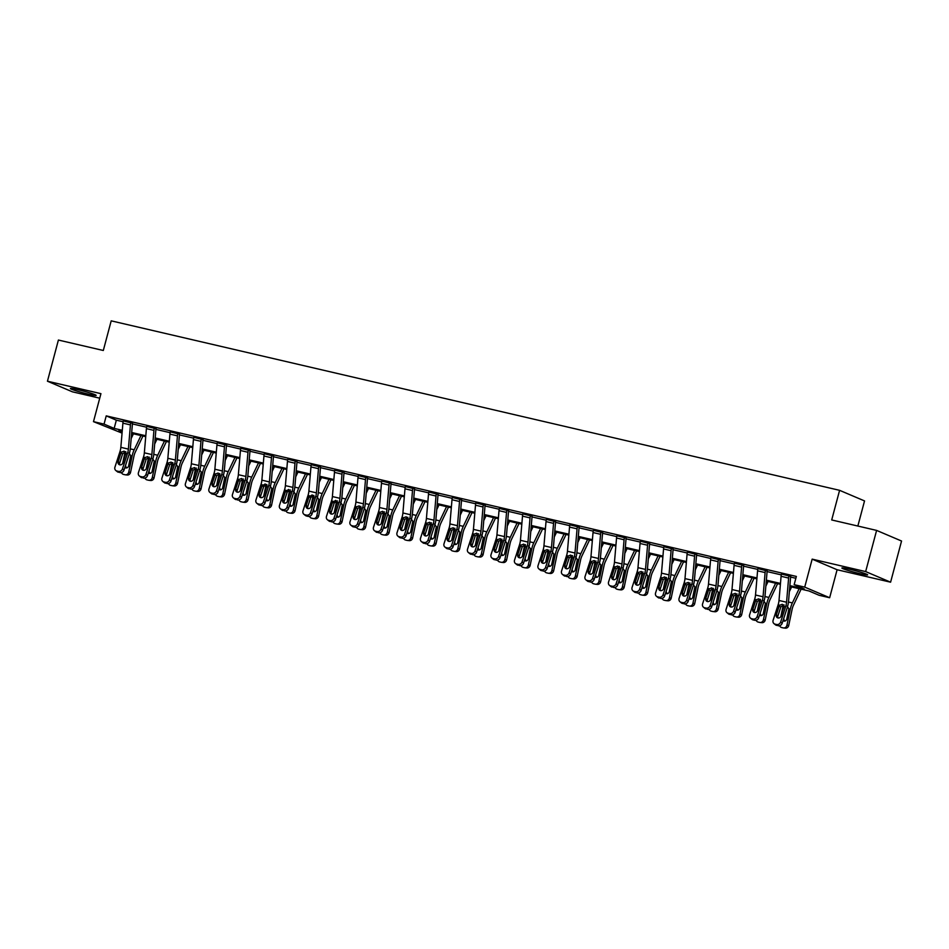 <?xml version="1.0" encoding="UTF-8"?>
<svg xmlns="http://www.w3.org/2000/svg" width="949" height="949" viewBox="0 0 949 949"><rect width="100%" height="100%" fill="white"/><g stroke="black" fill="none" stroke-linecap="round" stroke-linejoin="round"><path stroke-width="1.42" d="M88.53 394.191A13.322 0.89 -165.1 0 0 96.146 395.377A13.322 0.89 -165.1 0 0 78.02 389.719A13.322 0.89 -165.1 0 0 70.404 388.532A13.322 0.89 -165.1 0 0 88.53 394.191M860.031 573.682A13.322 0.89 -165.1 0 0 867.647 574.88A13.322 0.89 -165.1 0 0 849.509 569.21A13.322 0.89 -165.1 0 0 841.893 568.024A13.322 0.89 -165.1 0 0 860.031 573.682M122.053 433.112L93.488 421.653L104.046 424.108L114.153 428.414L122.291 430.3M857.849 526.043L864.539 500.93L839.592 490.325L111.199 320.845L103.311 350.489L58.399 340.05L47.45 381.213L72.397 391.818L99.74 398.189M839.592 490.325L831.704 519.957L876.603 530.408L901.55 541.025L890.601 582.188L865.654 571.583L812.166 559.139L804.716 587.123L829.651 597.74L819.106 595.284L808.999 590.978L789.793 586.518M812.166 559.139L837.101 569.744L890.601 582.188M837.101 569.744L829.651 597.74M876.603 530.408L865.654 571.583M789.865 585.628L804.278 588.973L794.159 584.679L796.353 576.434L106.229 415.876L116.347 420.182L123.109 421.747M132.421 423.918L146.609 427.216M155.933 429.387L170.12 432.685M170.298 431.866L179.551 434.203A1.708 0.724 103.1 0 0 179.432 434.903L193.62 438.153M202.944 440.324L217.131 443.622M226.443 445.793L240.631 449.091M249.955 451.261L264.142 454.559M273.454 456.73L287.654 460.028M287.832 459.209L297.084 461.546A1.708 0.724 103.1 0 0 296.966 462.246L311.153 465.496M320.477 467.667L334.665 470.965M343.977 473.136L358.164 476.434M367.488 478.604L381.676 481.914M390.988 484.073L405.176 487.383M405.365 486.552L414.618 488.889A1.708 0.724 103.1 0 0 414.499 489.589L428.687 492.851M437.999 495.01L452.187 498.32M461.511 500.479L475.698 503.789M485.022 505.947L499.21 509.257M508.522 511.416L522.709 514.726M522.899 513.895L532.152 516.232A1.708 0.724 103.1 0 0 532.021 516.932L546.221 520.194M555.533 522.365L569.72 525.663M579.044 527.834L593.232 531.132M602.544 533.302L616.731 536.6M616.921 535.77L626.174 538.119A1.708 0.724 103.1 0 0 626.055 538.818L640.243 542.069M649.567 544.24L663.754 547.537M673.066 549.708L687.254 553.006M696.578 555.177L710.765 558.475M720.077 560.645L734.265 563.943M734.455 563.125L743.708 565.462A1.708 0.724 103.1 0 0 743.589 566.162L757.776 569.412M767.089 571.583L781.276 574.88M790.6 577.051L795.867 578.273M790.719 576.399L781.466 574.062M758.002 568.463L765.523 570.242A5.979 2.527 103.1 0 0 765.108 572.579L763.043 596.767A8.541 3.618 -76.9 0 1 762.154 601.12L757.148 616.542L758.678 617.775L763.684 602.354A12.812 5.421 -76.9 0 0 765.024 595.806L767.089 571.63A1.708 0.724 103.1 0 1 767.207 570.966L757.966 568.593M720.208 559.993L710.955 557.644M696.696 554.524L687.444 552.176M663.968 546.577L671.501 548.368A5.979 2.527 103.1 0 0 671.085 550.705L669.021 574.88A8.541 3.618 -76.9 0 1 668.132 579.246L663.114 594.667L664.656 595.901L669.662 580.48A12.812 5.421 -76.9 0 0 671.002 573.931L673.066 549.756A1.708 0.724 103.1 0 1 673.185 549.08L663.932 546.707M649.685 543.587L640.433 541.238M602.674 532.65L593.422 530.301M579.163 527.169L569.91 524.833M546.434 519.233L553.967 521.025A5.979 2.527 103.1 0 0 553.552 523.362L551.488 547.537A8.541 3.618 -76.9 0 1 550.598 551.903L545.58 567.324L547.122 568.546L552.128 553.125A12.812 5.421 -76.9 0 0 553.469 546.588L555.533 522.413A1.708 0.724 103.1 0 1 555.651 521.736L546.41 519.364M508.64 510.764L499.388 508.427M485.141 505.295L475.888 502.958M461.629 499.826L452.376 497.49M428.912 491.89L436.433 493.682A5.979 2.527 103.1 0 0 436.018 496.019L433.954 520.194A8.541 3.618 -76.9 0 1 433.064 524.56L428.058 539.981L429.589 541.203L434.595 525.782A12.812 5.421 -76.9 0 0 435.935 519.245L437.999 495.058A1.708 0.724 103.1 0 1 438.118 494.393L428.877 492.021M391.118 483.421L381.866 481.084M367.607 477.952L358.354 475.615M344.096 472.483L334.843 470.146M311.379 464.547L318.9 466.327A5.979 2.527 103.1 0 0 318.484 468.676L316.42 492.851A8.541 3.618 -76.9 0 1 315.531 497.217L310.525 512.638L312.055 513.86L317.073 498.439A12.812 5.421 -76.9 0 0 318.401 491.902L320.465 467.715A1.708 0.724 103.1 0 1 320.584 467.05L311.343 464.678M273.585 456.078L264.332 453.741M250.073 450.609L240.821 448.272M226.574 445.14L217.321 442.803M203.062 439.672L193.81 437.335M156.051 428.734L146.798 426.398M132.54 423.266L123.287 420.929M93.488 421.653L100.938 393.657L47.45 381.213M106.229 415.876L104.046 424.108M794.159 584.679L804.716 587.123M122.219 431.19L118.874 430.419L122.16 431.819M780.398 584.323L766.282 581.049M756.887 578.854L742.782 575.58M733.387 573.386L719.271 570.112M709.876 567.917L695.771 564.643M686.376 562.449L672.26 559.175M662.865 556.98L648.748 553.706M639.353 551.511L625.249 548.225M615.854 546.043L601.737 542.757M592.342 540.574L578.238 537.288M568.842 535.106L554.726 531.82M545.331 529.637L531.226 526.351M521.831 524.168L507.715 520.882M498.32 518.7L484.204 515.414M474.808 513.231L460.704 509.945M451.309 507.762L437.192 504.477M427.797 502.294L413.693 499.008M404.298 496.825L390.181 493.539M380.786 491.357L366.682 488.071M357.287 485.888L343.17 482.602M333.775 480.419L319.659 477.133M310.264 474.951L296.159 471.665M286.764 469.482L272.648 466.196M263.253 464.014L249.148 460.728M239.753 458.545L225.637 455.259M216.242 453.076L202.137 449.79M192.742 447.608L178.626 444.322M169.23 442.139L155.114 438.853M145.719 436.659L131.614 433.385M131.686 432.495L145.802 435.769M155.197 437.964L169.302 441.238M178.697 443.432L192.813 446.706M202.208 448.901L216.325 452.175M225.72 454.369L239.824 457.643M249.219 459.838L263.336 463.124M272.731 465.307L286.835 468.592M296.23 470.775L310.347 474.061M319.742 476.244L333.846 479.53M343.241 481.712L357.358 484.998M366.753 487.181L380.869 490.467M390.264 492.65L404.369 495.936M413.764 498.118L427.88 501.404M437.275 503.587L451.38 506.873M460.775 509.055L474.891 512.341M484.287 514.524L498.391 517.81M507.786 519.993L521.903 523.279M531.298 525.461L545.414 528.747M554.809 530.93L568.914 534.216M578.309 536.399L592.425 539.684M601.82 541.867L615.925 545.153M625.32 547.336L639.436 550.622M648.831 552.804L662.936 556.09M672.331 558.273L686.447 561.559M695.842 563.742L709.959 567.028M719.354 569.21L733.458 572.496M742.853 574.691L756.97 577.965M766.365 580.159L780.469 583.433M116.347 420.182L114.153 428.414M781.501 573.931L789.034 575.711A5.979 2.527 103.1 0 0 788.619 578.048L786.555 602.235A8.541 3.618 -76.9 0 1 785.665 606.589L780.647 622.01L782.178 623.244A3.416 3.037 128.6 0 1 778.133 625.735L776.602 624.513A3.416 3.037 -51.4 0 0 780.647 622.01M790.754 576.268L790.719 576.434A1.708 0.724 103.1 0 0 790.6 577.099L788.536 601.275A12.812 5.421 -76.9 0 1 787.196 607.823L782.178 623.244M781.49 573.955A5.979 2.527 103.1 0 0 781.086 576.292L779.01 600.48A8.541 3.618 -76.9 0 1 778.121 604.833L773.115 620.266A3.416 3.037 -51.4 0 0 775.096 624.157L776.602 624.513M784.028 604.81L780.861 606.862L779.093 606.34L776.341 614.822L777.872 616.055L780.861 606.862M775.096 624.157L778.133 625.735M776.626 625.391A3.416 3.037 128.6 0 1 775.535 624.857L773.993 623.635M777.872 616.055A2.728 2.432 -51.4 0 0 777.955 617.953M779.093 606.34L779.746 605.213L782.296 604.288L784.04 606.209L781.157 615.948A2.728 2.432 128.6 0 1 777.041 617.514A2.728 2.432 128.6 0 1 776.341 614.822M783.399 604.916A12.812 5.421 103.1 0 0 782.771 607.396L780.837 616.636M791.608 586.933L789.354 591.666M799.141 588.688L792.368 602.912A12.812 5.421 103.1 0 0 790.303 609.139L786.923 625.261L788.738 625.45A3.416 3.084 96.2 0 1 785.357 628.155L783.554 627.953A3.416 3.084 -83.8 0 0 786.923 625.261M801.122 589.151L793.494 605.189A8.541 3.618 103.1 0 0 792.118 609.341L788.738 625.45M787.077 606.103L788.916 608.819L786.828 618.938A2.728 2.467 96.2 0 1 783.02 620.658M783.554 627.953A3.416 3.084 -83.8 0 1 783.21 627.894L781.703 627.55A3.416 3.084 -83.8 0 1 779.604 625.711M783.767 618.368A2.728 2.467 -83.8 0 0 785.048 620.99M757.99 568.487A5.979 2.527 103.1 0 0 757.575 570.823L755.511 595.011A8.541 3.618 -76.9 0 1 754.621 599.365L749.603 614.798A3.416 3.037 -51.4 0 0 751.584 618.689L753.091 619.045A3.416 3.037 -51.4 0 0 757.148 616.542M760.529 599.341L757.349 601.393L755.594 600.871L752.83 609.353L754.372 610.587L757.349 601.393M751.584 618.689L753.115 619.911L754.621 620.266L753.091 619.045M753.115 619.911A3.416 3.037 128.6 0 1 752.023 619.389L750.493 618.167M754.372 610.587A2.728 2.432 -51.4 0 0 754.455 612.485M758.678 617.775A3.416 3.037 128.6 0 1 754.621 620.266M755.594 600.871L756.246 599.744L758.797 598.819L760.529 600.741L757.658 610.48A2.728 2.432 128.6 0 1 753.542 612.046A2.728 2.432 128.6 0 1 752.83 609.353M742.023 564.738L742.011 564.774A5.979 2.527 103.1 0 0 741.608 567.111L739.532 591.298A8.541 3.618 -76.9 0 1 738.642 595.652L733.636 611.073L735.167 612.307A3.416 3.037 128.6 0 1 731.121 614.798L729.579 613.576A3.416 3.037 -51.4 0 0 733.636 611.073M743.589 566.162L741.513 590.337A12.812 5.421 -76.9 0 1 740.184 596.885L735.167 612.307M742.011 564.774L734.479 563.018A5.979 2.527 103.1 0 0 734.075 565.355L731.999 589.543A8.541 3.618 -76.9 0 1 731.11 593.896L726.104 609.317A3.416 3.037 -51.4 0 0 728.073 613.22L729.579 613.576M737.017 593.872L733.85 595.925L732.082 595.403L729.33 603.884L730.86 605.118L733.85 595.925M728.073 613.22L731.121 614.798M729.615 614.442A3.416 3.037 128.6 0 1 728.512 613.92L726.981 612.686M730.86 605.118A2.728 2.432 -51.4 0 0 730.944 607.016M732.082 595.403L732.735 594.276L735.285 593.35L737.029 595.272L734.146 605.011A2.728 2.432 128.6 0 1 730.03 606.577A2.728 2.432 128.6 0 1 729.33 603.884M759.9 599.448A12.812 5.421 103.1 0 0 759.271 601.927L757.326 611.168M768.097 581.464L765.843 586.197M775.63 583.22L768.868 597.443A12.812 5.421 103.1 0 0 766.804 603.671L763.423 619.792L765.226 619.982A3.416 3.084 96.2 0 1 761.845 622.674L760.042 622.485A3.416 3.084 -83.8 0 0 763.423 619.792M777.611 583.682L769.983 599.721A8.541 3.618 103.1 0 0 768.607 603.872L765.226 619.982M763.577 600.634L765.404 603.35L763.328 613.469A2.728 2.467 96.2 0 1 759.52 615.189M760.042 622.485A3.416 3.084 -83.8 0 1 759.71 622.425L758.204 622.081A3.416 3.084 -83.8 0 1 756.092 620.243M760.256 612.9A2.728 2.467 -83.8 0 0 761.549 615.521M736.388 593.979A12.812 5.421 103.1 0 0 735.76 596.458L733.826 605.699M744.585 575.996L742.343 580.729M752.13 577.751L745.356 591.974A12.812 5.421 103.1 0 0 743.292 598.202L739.912 614.323L741.727 614.513A3.416 3.084 96.2 0 1 738.346 617.206L736.531 617.016A3.416 3.084 -83.8 0 0 739.912 614.323M754.111 578.214L746.483 594.252A8.541 3.618 103.1 0 0 745.107 598.404L741.727 614.513M740.066 595.165L741.893 597.882L739.817 608.001A2.728 2.467 96.2 0 1 736.009 609.721M736.531 617.016A3.416 3.084 -83.8 0 1 736.199 616.957L734.692 616.613A3.416 3.084 -83.8 0 1 732.592 614.774M736.756 607.431A2.728 2.467 -83.8 0 0 738.037 610.053M718.523 559.269L718.512 559.305A5.979 2.527 103.1 0 0 718.096 561.642L716.032 585.83A8.541 3.618 -76.9 0 1 715.143 590.183L710.125 605.604L711.667 606.838A3.416 3.037 128.6 0 1 707.61 609.329L706.08 608.095A3.416 3.037 -51.4 0 0 710.125 605.604M720.244 559.863L720.196 560.017A1.708 0.724 103.1 0 0 720.077 560.693L718.013 584.869A12.812 5.421 -76.9 0 1 716.673 591.417L711.667 606.838M718.512 559.305L710.979 557.549A5.979 2.527 103.1 0 0 710.564 559.886L708.5 584.074A8.541 3.618 -76.9 0 1 707.61 588.427L702.592 603.849A3.416 3.037 -51.4 0 0 704.573 607.751L706.08 608.095M713.518 588.404L710.338 590.456L708.583 589.934L705.819 598.416L707.361 599.649L710.338 590.456M704.573 607.751L707.61 609.329M706.103 608.973A3.416 3.037 128.6 0 1 705.012 608.451L703.482 607.218M707.361 599.649A2.728 2.432 -51.4 0 0 707.444 601.547A2.728 2.432 128.6 0 1 705.819 598.416M708.583 589.934L709.235 588.807L711.774 587.882L713.518 589.803L710.647 599.543A2.728 2.432 128.6 0 1 707.396 601.536M695.012 553.801L695 553.836A5.979 2.527 103.1 0 0 694.585 556.173L692.521 580.349A8.541 3.618 -76.9 0 1 691.631 584.714L686.625 600.136L688.155 601.369A3.416 3.037 128.6 0 1 684.11 603.861L682.568 602.627A3.416 3.037 -51.4 0 0 686.625 600.136M696.732 554.394L696.685 554.548A1.708 0.724 103.1 0 0 696.566 555.224L694.502 579.4A12.812 5.421 -76.9 0 1 693.173 585.948L688.155 601.369M687.479 552.045L687.467 552.081A5.979 2.527 103.1 0 0 687.052 554.418L684.988 578.605A8.541 3.618 -76.9 0 1 684.099 582.959L679.093 598.38A3.416 3.037 -51.4 0 0 681.062 602.283L682.568 602.627M690.006 582.935L686.839 584.987L685.071 584.465L682.319 592.947L683.849 594.181L686.839 584.987M681.062 602.283L684.11 603.861M682.604 603.505A3.416 3.037 128.6 0 1 681.501 602.983L679.97 601.749M683.849 594.181A2.728 2.432 -51.4 0 0 683.932 596.079M685.071 584.465L685.724 583.338L688.274 582.413L690.006 584.335L687.135 594.074A2.728 2.432 128.6 0 1 683.019 595.64A2.728 2.432 128.6 0 1 682.319 592.947M663.968 546.612A5.979 2.527 103.1 0 0 663.553 548.949L661.489 573.137A8.541 3.618 -76.9 0 1 660.599 577.49L655.581 592.911A3.416 3.037 -51.4 0 0 657.562 596.814L659.069 597.158A3.416 3.037 -51.4 0 0 663.114 594.667M666.506 577.466L663.327 579.519L661.56 578.997L658.808 587.478L660.338 588.712L663.327 579.519M657.562 596.814L660.599 598.392L659.069 597.158M659.092 598.036A3.416 3.037 128.6 0 1 658.001 597.514L656.459 596.28M660.338 588.712A2.728 2.432 -51.4 0 0 660.421 590.61M664.656 595.901A3.416 3.037 128.6 0 1 660.599 598.392M661.56 578.997L662.212 577.87L664.763 576.945L666.506 578.866L663.636 588.605A2.728 2.432 128.6 0 1 659.508 590.171A2.728 2.432 128.6 0 1 658.808 587.478M712.889 588.51A12.812 5.421 103.1 0 0 712.26 590.978L710.315 600.231M721.086 570.527L718.832 575.26M728.618 572.283L721.857 586.506A12.812 5.421 103.1 0 0 719.793 592.734L716.412 608.855L718.215 609.044A3.416 3.084 96.2 0 1 714.834 611.737L713.031 611.547A3.416 3.084 -83.8 0 0 716.412 608.855M730.6 572.745L722.972 588.771A8.541 3.618 103.1 0 0 721.596 592.935L718.215 609.044M716.566 589.697L718.393 592.413L716.317 602.52A2.728 2.467 96.2 0 1 712.509 604.252M713.031 611.547A3.416 3.084 -83.8 0 1 712.699 611.488L711.192 611.144A3.416 3.084 -83.8 0 1 709.081 609.305M713.245 601.963A2.728 2.467 -83.8 0 0 714.538 604.584M689.377 583.042A12.812 5.421 103.1 0 0 688.749 585.509L686.815 594.762M697.574 565.058L695.32 569.791M705.107 566.814L698.345 581.037A12.812 5.421 103.1 0 0 696.281 587.265L692.9 603.386L694.715 603.576A3.416 3.084 96.2 0 1 691.335 606.269L689.52 606.079A3.416 3.084 -83.8 0 0 692.9 603.386M707.1 567.277L699.472 583.303A8.541 3.618 103.1 0 0 698.096 587.467L694.715 603.576M693.055 584.228L694.882 586.945L692.806 597.051A2.728 2.467 96.2 0 1 688.998 598.783M689.52 606.079A3.416 3.084 -83.8 0 1 689.188 606.02L687.681 605.676A3.416 3.084 -83.8 0 1 685.569 603.837M689.745 596.494A2.728 2.467 -83.8 0 0 691.026 599.116M665.866 577.573A12.812 5.421 103.1 0 0 665.237 580.041L663.304 589.293M674.075 559.59L671.821 564.323M681.607 561.345L674.846 575.568A12.812 5.421 103.1 0 0 672.782 581.796L669.401 597.917L671.204 598.107A3.416 3.084 96.2 0 1 667.823 600.8L666.02 600.61A3.416 3.084 -83.8 0 0 669.401 597.917M683.588 561.808L675.961 577.834A8.541 3.618 103.1 0 0 674.585 581.998L671.204 598.107M669.543 578.76L671.382 581.476L669.306 591.583A2.728 2.467 96.2 0 1 665.486 593.315M666.02 600.61A3.416 3.084 -83.8 0 1 665.688 600.551L664.17 600.207A3.416 3.084 -83.8 0 1 662.07 598.368M666.234 591.025A2.728 2.467 -83.8 0 0 667.527 593.647M640.468 541.108L647.989 542.899A5.979 2.527 103.1 0 0 647.574 545.236L645.51 569.412A8.541 3.618 -76.9 0 1 644.62 573.777L639.614 589.199L641.144 590.432A3.416 3.037 128.6 0 1 637.087 592.923L635.557 591.69A3.416 3.037 -51.4 0 0 639.614 589.199M649.721 543.457L649.674 543.611A1.708 0.724 103.1 0 0 649.555 544.287L647.491 568.463A12.812 5.421 -76.9 0 1 646.162 575.011L641.144 590.432M640.456 541.144A5.979 2.527 103.1 0 0 640.041 543.48L637.977 567.668A8.541 3.618 -76.9 0 1 637.087 572.022L632.081 587.443A3.416 3.037 -51.4 0 0 634.051 591.346L635.557 591.69M642.995 571.986L639.828 574.05L638.06 573.528L635.296 582.01L636.838 583.232L639.828 574.05M634.051 591.346L637.087 592.923M635.581 592.567A3.416 3.037 128.6 0 1 634.49 592.046L632.959 590.812M636.838 583.232A2.728 2.432 -51.4 0 0 636.921 585.142A2.728 2.432 128.6 0 1 635.296 582.01M638.06 573.528L638.713 572.401L641.263 571.476L642.995 573.398L640.124 583.137A2.728 2.432 128.6 0 1 636.886 585.13M642.366 572.105A12.812 5.421 103.1 0 0 641.738 574.572L639.792 583.825M650.563 554.121L648.309 558.854M658.096 555.877L651.334 570.1A12.812 5.421 103.1 0 0 649.27 576.328L645.889 592.449L647.704 592.639A3.416 3.084 96.2 0 1 644.324 595.331L642.509 595.142A3.416 3.084 -83.8 0 0 645.889 592.449M660.077 556.339L652.449 572.366A8.541 3.618 103.1 0 0 651.085 576.529L647.704 592.639M646.044 573.291L647.87 576.007L645.794 586.114A2.728 2.467 96.2 0 1 641.987 587.846M642.509 595.142A3.416 3.084 -83.8 0 1 642.176 595.082L640.67 594.738A3.416 3.084 -83.8 0 1 638.558 592.9M642.734 585.557A2.728 2.467 -83.8 0 0 644.015 588.178M624.489 537.395L624.489 537.431A5.979 2.527 103.1 0 0 624.074 539.767L622.01 563.943A8.541 3.618 -76.9 0 1 621.12 568.309L616.103 583.73L617.645 584.964A3.416 3.037 128.6 0 1 613.588 587.455L612.058 586.221A3.416 3.037 -51.4 0 0 616.103 583.73M626.055 538.818L623.991 562.994A12.812 5.421 -76.9 0 1 622.651 569.53L617.645 584.964M624.489 537.431L616.945 535.675A5.979 2.527 103.1 0 0 616.542 538.012L614.466 562.199A8.541 3.618 -76.9 0 1 613.576 566.553L608.57 581.974A3.416 3.037 -51.4 0 0 610.551 585.877L612.058 586.221M619.495 566.517L616.316 568.581L614.549 568.06L611.797 576.541L613.327 577.763L616.316 568.581M610.551 585.877L613.588 587.455M612.081 587.099A3.416 3.037 128.6 0 1 610.99 586.577L609.448 585.343M613.327 577.763A2.728 2.432 -51.4 0 0 613.41 579.661M614.549 568.06L615.201 566.933L617.752 566.007L619.495 567.929L616.613 577.668A2.728 2.432 128.6 0 1 612.496 579.234A2.728 2.432 128.6 0 1 611.797 576.541M618.855 566.636A12.812 5.421 103.1 0 0 618.226 569.103L616.292 578.356M627.064 548.652L624.81 553.386M634.596 550.408L627.823 564.631A12.812 5.421 103.1 0 0 625.759 570.859L622.378 586.98L624.193 587.17A3.416 3.084 96.2 0 1 620.812 589.863L619.009 589.673A3.416 3.084 -83.8 0 0 622.378 586.98M636.577 550.871L628.95 566.897A8.541 3.618 103.1 0 0 627.574 571.061L624.193 587.17M622.532 567.822L624.371 570.539L622.283 580.646A2.728 2.467 96.2 0 1 618.475 582.378M619.009 589.673A3.416 3.084 -83.8 0 1 618.665 589.614L617.158 589.258A3.416 3.084 -83.8 0 1 615.059 587.431M619.222 580.088A2.728 2.467 -83.8 0 0 620.504 582.71M600.99 531.926L600.978 531.962A5.979 2.527 103.1 0 0 600.563 534.299L598.499 558.475A8.541 3.618 -76.9 0 1 597.609 562.84L592.603 578.261L594.133 579.483A3.416 3.037 128.6 0 1 590.076 581.986L588.546 580.752A3.416 3.037 -51.4 0 0 592.603 578.261M602.71 532.519L602.662 532.674A1.708 0.724 103.1 0 0 602.544 533.35L600.48 557.526A12.812 5.421 -76.9 0 1 599.139 564.062L594.133 579.483M593.457 530.171L593.445 530.206A5.979 2.527 103.1 0 0 593.03 532.543L590.966 556.731A8.541 3.618 -76.9 0 1 590.076 561.084L585.058 576.506A3.416 3.037 -51.4 0 0 587.04 580.408L588.546 580.752M595.984 561.049L592.805 563.113L591.049 562.591L588.285 571.073L589.827 572.294L592.805 563.113M587.04 580.408L590.076 581.986M588.57 581.63A3.416 3.037 128.6 0 1 587.478 581.108L585.948 579.875M589.827 572.294A2.728 2.432 -51.4 0 0 589.91 574.192M591.049 562.591L591.702 561.464L594.252 560.539L595.984 562.46L593.113 572.2A2.728 2.432 128.6 0 1 588.997 573.765A2.728 2.432 128.6 0 1 588.285 571.073M595.355 561.167A12.812 5.421 103.1 0 0 594.726 563.635L592.781 572.888M603.552 543.184L601.298 547.917M611.085 544.94L604.323 559.163A12.812 5.421 103.1 0 0 602.259 565.39L598.878 581.512L600.681 581.701A3.416 3.084 96.2 0 1 597.312 584.394L595.498 584.204A3.416 3.084 -83.8 0 0 598.878 581.512M613.066 545.402L605.438 561.428A8.541 3.618 103.1 0 0 604.062 565.592L600.681 581.701M599.033 562.354L600.859 565.07L598.783 575.177A2.728 2.467 96.2 0 1 594.976 576.909M595.498 584.204A3.416 3.084 -83.8 0 1 595.165 584.145L593.659 583.789A3.416 3.084 -83.8 0 1 591.547 581.962M595.711 574.62A2.728 2.467 -83.8 0 0 597.004 577.241M577.478 526.458L577.466 526.493A5.979 2.527 103.1 0 0 577.063 528.83L574.987 553.006A8.541 3.618 -76.9 0 1 574.098 557.371L569.092 572.793L570.622 574.015A3.416 3.037 128.6 0 1 566.577 576.518L565.035 575.284A3.416 3.037 -51.4 0 0 569.092 572.793M579.198 527.039L579.151 527.205A1.708 0.724 103.1 0 0 579.044 527.881L576.968 552.057A12.812 5.421 -76.9 0 1 575.64 558.593L570.622 574.015M569.946 524.702L569.934 524.738A5.979 2.527 103.1 0 0 569.53 527.075L567.455 551.262A8.541 3.618 -76.9 0 1 566.565 555.616L561.559 571.037A3.416 3.037 -51.4 0 0 563.528 574.94L565.035 575.284M572.472 555.58L569.305 557.644L567.538 557.122L564.785 565.604L566.316 566.826L569.305 557.644M563.528 574.94L566.577 576.518M565.07 576.162A3.416 3.037 128.6 0 1 563.967 575.64L562.437 574.406M566.316 566.826A2.728 2.432 -51.4 0 0 566.399 568.724A2.728 2.432 128.6 0 1 564.785 565.604M567.538 557.122L568.19 555.995L570.74 555.07L572.484 556.992L569.602 566.719A2.728 2.432 128.6 0 1 566.363 568.724M571.844 555.699A12.812 5.421 103.1 0 0 571.215 558.166L569.281 567.419M580.041 537.715L577.799 542.448M587.585 539.471L580.812 553.694A12.812 5.421 103.1 0 0 578.748 559.922L575.367 576.043L577.182 576.233A3.416 3.084 96.2 0 1 573.801 578.926L571.986 578.736A3.416 3.084 -83.8 0 0 575.367 576.043M589.566 539.934L581.939 555.96A8.541 3.618 103.1 0 0 580.563 560.112L577.182 576.233M575.521 556.885L577.348 559.602L575.272 569.708A2.728 2.467 96.2 0 1 571.464 571.44M571.986 578.736A3.416 3.084 -83.8 0 1 571.654 578.676L570.147 578.321A3.416 3.084 -83.8 0 1 568.048 576.482M572.211 569.151A2.728 2.467 -83.8 0 0 573.493 571.773M546.434 519.269A5.979 2.527 103.1 0 0 546.019 521.606L543.955 545.782A8.541 3.618 -76.9 0 1 543.065 550.147L538.047 565.568A3.416 3.037 -51.4 0 0 540.028 569.471L541.535 569.815A3.416 3.037 -51.4 0 0 545.58 567.324M548.973 550.112L545.794 552.176L544.038 551.654L541.274 560.135L542.816 561.357L545.794 552.176M540.028 569.471L543.065 571.049L541.535 569.815M541.559 570.693A3.416 3.037 128.6 0 1 540.467 570.171L538.937 568.937M542.816 561.357A2.728 2.432 -51.4 0 0 542.899 563.255M547.122 568.546A3.416 3.037 128.6 0 1 543.065 571.049M544.038 551.654L544.69 550.527L547.229 549.601L548.973 551.523L546.102 561.25A2.728 2.432 128.6 0 1 541.986 562.828A2.728 2.432 128.6 0 1 541.274 560.135M548.344 550.23A12.812 5.421 103.1 0 0 547.715 552.698L545.77 561.95M556.541 532.247L554.287 536.98M564.074 534.002L557.312 548.225A12.812 5.421 103.1 0 0 555.248 554.453L551.867 570.574L553.67 570.764A3.416 3.084 96.2 0 1 550.29 573.457L548.486 573.267A3.416 3.084 -83.8 0 0 551.867 570.574M566.055 534.465L558.427 550.491A8.541 3.618 103.1 0 0 557.051 554.643L553.67 570.764M552.021 551.416L553.848 554.133L551.772 564.24A2.728 2.467 96.2 0 1 547.964 565.972M548.486 573.267A3.416 3.084 -83.8 0 1 548.154 573.208L546.648 572.852A3.416 3.084 -83.8 0 1 544.536 571.013M548.7 563.682A2.728 2.467 -83.8 0 0 549.993 566.304M530.467 515.521L530.455 515.556A5.979 2.527 103.1 0 0 530.04 517.893L527.976 542.069A8.541 3.618 -76.9 0 1 527.086 546.434L522.08 561.855L523.611 563.077A3.416 3.037 128.6 0 1 519.566 565.58L518.024 564.347A3.416 3.037 -51.4 0 0 522.08 561.855M532.021 516.932L529.957 541.12A12.812 5.421 -76.9 0 1 528.629 547.656L523.611 563.077M522.935 513.765L522.923 513.8A5.979 2.527 103.1 0 0 522.508 516.137L520.443 540.313A8.541 3.618 -76.9 0 1 519.554 544.679L514.548 560.1A3.416 3.037 -51.4 0 0 516.517 564.003L518.024 564.347M525.461 544.643L522.294 546.707L520.527 546.185L517.774 554.667L519.305 555.889L522.294 546.707M516.517 564.003L519.566 565.58M518.059 565.224A3.416 3.037 128.6 0 1 516.956 564.702L515.426 563.469M519.305 555.889A2.728 2.432 -51.4 0 0 519.388 557.787M520.527 546.185L521.179 545.058L523.729 544.133L525.461 546.055L522.591 555.782A2.728 2.432 128.6 0 1 518.474 557.36A2.728 2.432 128.6 0 1 517.774 554.667M524.833 544.762A12.812 5.421 103.1 0 0 524.204 547.229L522.27 556.482M533.03 526.778L530.776 531.511M540.562 528.534L533.801 542.757A12.812 5.421 103.1 0 0 531.737 548.985L528.356 565.094L530.171 565.296A3.416 3.084 96.2 0 1 526.79 567.988L524.975 567.799A3.416 3.084 -83.8 0 0 528.356 565.094M542.555 528.996L534.928 545.023A8.541 3.618 103.1 0 0 533.552 549.174L530.171 565.296M528.51 545.948L530.337 548.664L528.261 558.771A2.728 2.467 96.2 0 1 524.453 560.503M524.975 567.799A3.416 3.084 -83.8 0 1 524.643 567.739L523.136 567.383A3.416 3.084 -83.8 0 1 521.025 565.545M525.2 558.214A2.728 2.467 -83.8 0 0 526.481 560.835M506.956 510.052L506.956 510.088A5.979 2.527 103.1 0 0 506.541 512.424L504.477 536.6A8.541 3.618 -76.9 0 1 503.587 540.966L498.569 556.387L500.111 557.609A3.416 3.037 128.6 0 1 496.054 560.112L494.524 558.878A3.416 3.037 -51.4 0 0 498.569 556.387M508.676 510.633L508.64 510.799A1.708 0.724 103.1 0 0 508.522 511.464L506.458 535.651A12.812 5.421 -76.9 0 1 505.117 542.187L500.111 557.609M506.956 510.088L499.423 508.332A5.979 2.527 103.1 0 0 499.008 510.669L496.944 534.845A8.541 3.618 -76.9 0 1 496.054 539.21L491.036 554.631A3.416 3.037 -51.4 0 0 493.017 558.534L494.524 558.878M501.962 539.174L498.783 541.238L497.015 540.716L494.263 549.198L495.793 550.42L498.783 541.238M493.017 558.534L496.054 560.112M494.548 559.756A3.416 3.037 128.6 0 1 493.456 559.234L491.914 558M495.793 550.42A2.728 2.432 -51.4 0 0 495.876 552.318A2.728 2.432 128.6 0 1 494.263 549.198M497.015 540.716L497.667 539.59L500.218 538.664L501.962 540.586L499.091 550.313A2.728 2.432 128.6 0 1 495.841 552.318M501.321 539.293A12.812 5.421 103.1 0 0 500.692 541.76L498.759 551.013M509.53 521.309L507.276 526.043M517.063 523.065L510.301 537.288A12.812 5.421 103.1 0 0 508.237 543.516L504.856 559.625L506.659 559.827A3.416 3.084 96.2 0 1 503.278 562.52L501.475 562.33A3.416 3.084 -83.8 0 0 504.856 559.625M519.044 523.516L511.416 539.554A8.541 3.618 103.1 0 0 510.04 543.706L506.659 559.827M504.998 540.467L506.837 543.184L504.761 553.303A2.728 2.467 96.2 0 1 500.942 555.023M501.475 562.33A3.416 3.084 -83.8 0 1 501.143 562.271L499.637 561.915A3.416 3.084 -83.8 0 1 497.525 560.076M501.689 552.745A2.728 2.467 -83.8 0 0 502.982 555.367M483.456 504.583L483.444 504.619A5.979 2.527 103.1 0 0 483.029 506.956L480.965 531.132A8.541 3.618 -76.9 0 1 480.075 535.497L475.069 550.918L476.6 552.14A3.416 3.037 128.6 0 1 472.543 554.643L471.012 553.409A3.416 3.037 -51.4 0 0 475.069 550.918M485.176 505.165L485.129 505.331A1.708 0.724 103.1 0 0 485.01 505.995L482.946 530.183A12.812 5.421 -76.9 0 1 481.618 536.719L476.6 552.14M483.444 504.619L475.912 502.863A5.979 2.527 103.1 0 0 475.496 505.2L473.432 529.376A8.541 3.618 -76.9 0 1 472.543 533.741L467.537 549.163A3.416 3.037 -51.4 0 0 469.506 553.065L471.012 553.409M478.45 533.706L475.283 535.77L473.515 535.248L470.751 543.73L472.294 544.951L475.283 535.77M469.506 553.065L472.543 554.643M471.036 554.287A3.416 3.037 128.6 0 1 469.945 553.765L468.415 552.532M472.294 544.951A2.728 2.432 -51.4 0 0 472.377 546.849A2.728 2.432 128.6 0 1 470.751 543.73M473.515 535.248L474.168 534.121L476.718 533.196L478.45 535.117L475.579 544.845A2.728 2.432 128.6 0 1 472.341 546.849M477.822 533.824A12.812 5.421 103.1 0 0 477.193 536.292L475.247 545.545M486.018 515.841L483.765 520.574M493.551 517.596L486.79 531.82A12.812 5.421 103.1 0 0 484.725 538.047L481.345 554.157L483.16 554.358A3.416 3.084 96.2 0 1 479.779 557.051L477.964 556.861A3.416 3.084 -83.8 0 0 481.345 554.157M495.532 518.047L487.905 534.085A8.541 3.618 103.1 0 0 486.54 538.237L483.16 554.358M481.499 534.999L483.326 537.715L481.25 547.834A2.728 2.467 96.2 0 1 477.442 549.554M477.964 556.861A3.416 3.084 -83.8 0 1 477.632 556.802L476.125 556.446A3.416 3.084 -83.8 0 1 474.014 554.607M478.189 547.276A2.728 2.467 -83.8 0 0 479.47 549.898M459.945 499.115L459.945 499.15A5.979 2.527 103.1 0 0 459.53 501.487L457.465 525.663A8.541 3.618 -76.9 0 1 456.576 530.028L451.558 545.45L453.1 546.671A3.416 3.037 128.6 0 1 449.043 549.174L447.513 547.941A3.416 3.037 -51.4 0 0 451.558 545.45M461.665 499.696L461.629 499.862A1.708 0.724 103.1 0 0 461.511 500.526L459.446 524.714A12.812 5.421 -76.9 0 1 458.106 531.25L453.1 546.671M452.412 497.359L452.4 497.395A5.979 2.527 103.1 0 0 451.997 499.732L449.933 523.907A8.541 3.618 -76.9 0 1 449.031 528.273L444.025 543.694A3.416 3.037 -51.4 0 0 446.006 547.597L447.513 547.941M454.951 528.237L451.771 530.301L450.004 529.779L447.252 538.261L448.782 539.483L451.771 530.301M446.006 547.597L449.043 549.174M447.537 548.819A3.416 3.037 128.6 0 1 446.445 548.285L444.903 547.063M448.782 539.483A2.728 2.432 -51.4 0 0 448.865 541.381M450.004 529.779L450.656 528.652L453.207 527.727L454.951 529.649L452.068 539.376A2.728 2.432 128.6 0 1 447.952 540.954A2.728 2.432 128.6 0 1 447.252 538.261M454.31 528.356A12.812 5.421 103.1 0 0 453.681 530.823L451.748 540.064M462.519 510.372L460.265 515.105M470.052 512.128L463.278 526.351A12.812 5.421 103.1 0 0 461.214 532.579L457.833 548.688L459.648 548.89A3.416 3.084 96.2 0 1 456.267 551.583L454.464 551.393A3.416 3.084 -83.8 0 0 457.833 548.688M472.033 512.579L464.405 528.617A8.541 3.618 103.1 0 0 463.029 532.769L459.648 548.89M457.987 529.53L459.826 532.247L457.738 542.365A2.728 2.467 96.2 0 1 453.93 544.085M454.464 551.393A3.416 3.084 -83.8 0 1 454.12 551.333L452.614 550.978A3.416 3.084 -83.8 0 1 450.514 549.139M454.678 541.796A2.728 2.467 -83.8 0 0 455.959 544.429M428.901 491.926A5.979 2.527 103.1 0 0 428.485 494.263L426.421 518.439A8.541 3.618 -76.9 0 1 425.532 522.804L420.514 538.225A3.416 3.037 -51.4 0 0 422.495 542.128L424.001 542.472A3.416 3.037 -51.4 0 0 428.058 539.981M431.439 522.769L428.26 524.833L426.504 524.311L423.74 532.792L425.282 534.014L428.26 524.833M422.495 542.128L425.532 543.706L424.001 542.472M424.025 543.35A3.416 3.037 128.6 0 1 422.934 542.816L421.403 541.594M425.282 534.014A2.728 2.432 -51.4 0 0 425.366 535.912M429.589 541.203A3.416 3.037 128.6 0 1 425.532 543.706M426.504 524.311L427.157 523.184L429.707 522.258L431.439 524.18L428.568 533.907A2.728 2.432 128.6 0 1 424.452 535.485A2.728 2.432 128.6 0 1 423.74 532.792M430.81 522.875A12.812 5.421 103.1 0 0 430.182 525.355L428.236 534.595M439.007 504.904L436.754 509.637M446.54 506.647L439.778 520.871A12.812 5.421 103.1 0 0 437.714 527.11L434.334 543.219L436.137 543.421A3.416 3.084 96.2 0 1 432.768 546.114L430.953 545.924A3.416 3.084 -83.8 0 0 434.334 543.219M448.521 507.11L440.894 523.148A8.541 3.618 103.1 0 0 439.517 527.3L436.137 543.421M434.488 524.062L436.315 526.778L434.239 536.897A2.728 2.467 96.2 0 1 430.431 538.617M430.953 545.924A3.416 3.084 -83.8 0 1 430.621 545.865L429.114 545.509A3.416 3.084 -83.8 0 1 427.003 543.67M431.166 536.327A2.728 2.467 -83.8 0 0 432.459 538.961M405.401 486.422L412.922 488.213A5.979 2.527 103.1 0 0 412.518 490.55L410.442 514.726A8.541 3.618 -76.9 0 1 409.553 519.091L404.547 534.512L406.077 535.734A3.416 3.037 128.6 0 1 402.032 538.225L400.49 537.004A3.416 3.037 -51.4 0 0 404.547 534.512M414.499 489.589L412.424 513.777A12.812 5.421 -76.9 0 1 411.095 520.313L406.077 535.734M405.389 486.457A5.979 2.527 103.1 0 0 404.986 488.794L402.91 512.97A8.541 3.618 -76.9 0 1 402.02 517.335L397.014 532.757A3.416 3.037 -51.4 0 0 398.983 536.648L400.49 537.004M407.928 517.3L404.76 519.364L402.993 518.842L400.241 527.324L401.771 528.546L404.76 519.364M398.983 536.648L402.032 538.225M400.525 537.881A3.416 3.037 128.6 0 1 399.422 537.348L397.892 536.126M401.771 528.546A2.728 2.432 -51.4 0 0 401.854 530.444A2.728 2.432 128.6 0 1 400.241 527.324M402.993 518.842L403.645 517.715L406.196 516.79L407.94 518.712L405.057 528.439A2.728 2.432 128.6 0 1 401.818 530.432M407.299 517.407A12.812 5.421 103.1 0 0 406.67 519.886L404.737 529.127M415.496 499.435L413.254 504.168M423.04 501.179L416.267 515.402A12.812 5.421 103.1 0 0 414.203 521.642L410.822 537.751L412.637 537.953A3.416 3.084 96.2 0 1 409.256 540.645L407.441 540.456A3.416 3.084 -83.8 0 0 410.822 537.751M425.022 501.641L417.394 517.679A8.541 3.618 103.1 0 0 416.018 521.831L412.637 537.953M410.976 518.593L412.803 521.309L410.727 531.428A2.728 2.467 96.2 0 1 406.919 533.148M407.441 540.456A3.416 3.084 -83.8 0 1 407.109 540.396L405.603 540.04A3.416 3.084 -83.8 0 1 403.503 538.202M407.667 530.859A2.728 2.467 -83.8 0 0 408.948 533.492M389.434 482.709L389.422 482.744A5.979 2.527 103.1 0 0 389.007 485.081L386.943 509.257A8.541 3.618 -76.9 0 1 386.053 513.623L381.035 529.044L382.577 530.266A3.416 3.037 128.6 0 1 378.521 532.757L376.99 531.535A3.416 3.037 -51.4 0 0 381.035 529.044M391.154 483.29L391.107 483.456A1.708 0.724 103.1 0 0 390.988 484.12L388.924 508.308A12.812 5.421 -76.9 0 1 387.583 514.844L382.577 530.266M389.422 482.744L381.889 480.989A5.979 2.527 103.1 0 0 381.474 483.326L379.41 507.501A8.541 3.618 -76.9 0 1 378.521 511.867L373.503 527.288A3.416 3.037 -51.4 0 0 375.484 531.179L376.99 531.535M384.428 511.831L381.249 513.895L379.493 513.373L376.729 521.855L378.271 523.077L381.249 513.895M375.484 531.179L378.521 532.757M377.014 532.413A3.416 3.037 128.6 0 1 375.923 531.879L374.392 530.657M378.271 523.077A2.728 2.432 -51.4 0 0 378.354 524.975M379.493 513.373L380.146 512.246L382.684 511.321L384.428 513.243L381.557 522.97A2.728 2.432 128.6 0 1 377.441 524.548A2.728 2.432 128.6 0 1 376.729 521.855M383.799 511.938A12.812 5.421 103.1 0 0 383.171 514.417L381.225 523.658M391.996 493.966L389.742 498.7M399.529 495.71L392.767 509.933A12.812 5.421 103.1 0 0 390.703 516.173L387.322 532.282L389.126 532.484A3.416 3.084 96.2 0 1 385.745 535.177L383.942 534.975A3.416 3.084 -83.8 0 0 387.322 532.282M401.51 496.173L393.882 512.211A8.541 3.618 103.1 0 0 392.506 516.363L389.126 532.484M387.477 513.124L389.304 515.841L387.228 525.96A2.728 2.467 96.2 0 1 383.42 527.68M383.942 534.975A3.416 3.084 -83.8 0 1 383.61 534.928L382.103 534.572A3.416 3.084 -83.8 0 1 379.991 532.733M384.155 525.39A2.728 2.467 -83.8 0 0 385.448 528.024M365.923 477.24L365.911 477.264A5.979 2.527 103.1 0 0 365.495 479.613L363.431 503.789A8.541 3.618 -76.9 0 1 362.542 508.154L357.536 523.575L359.066 524.797A3.416 3.037 128.6 0 1 355.021 527.288L353.479 526.066A3.416 3.037 -51.4 0 0 357.536 523.575M367.643 477.822L367.595 477.988A1.708 0.724 103.1 0 0 367.477 478.652L365.412 502.84A12.812 5.421 -76.9 0 1 364.084 509.376L359.066 524.797M365.911 477.264L358.378 475.52A5.979 2.527 103.1 0 0 357.963 477.857L355.899 502.033A8.541 3.618 -76.9 0 1 355.009 506.398L350.003 521.82A3.416 3.037 -51.4 0 0 351.972 525.71L353.479 526.066M360.917 506.363L357.749 508.427L355.982 507.905L353.23 516.386L354.76 517.608L357.749 508.427M351.972 525.71L355.021 527.288M353.514 526.944A3.416 3.037 128.6 0 1 352.411 526.41L350.881 525.188M354.76 517.608A2.728 2.432 -51.4 0 0 354.843 519.506M355.982 507.905L356.634 506.778L359.185 505.853L360.917 507.774L358.046 517.502A2.728 2.432 128.6 0 1 353.93 519.079A2.728 2.432 128.6 0 1 353.23 516.386M360.288 506.469A12.812 5.421 103.1 0 0 359.659 508.949L357.726 518.19M368.485 488.498L366.231 493.231M376.018 490.242L369.256 504.465A12.812 5.421 103.1 0 0 367.192 510.704L363.811 526.814L365.626 527.015A3.416 3.084 96.2 0 1 362.245 529.708L360.43 529.506A3.416 3.084 -83.8 0 0 363.811 526.814M378.01 490.704L370.383 506.742A8.541 3.618 103.1 0 0 369.007 510.894L365.626 527.015M363.965 507.656L365.792 510.372L363.716 520.491A2.728 2.467 96.2 0 1 359.908 522.211M360.43 529.506A3.416 3.084 -83.8 0 1 360.098 529.459L358.592 529.103A3.416 3.084 -83.8 0 1 356.492 527.264M360.656 519.922A2.728 2.467 -83.8 0 0 361.937 522.555M334.878 470.016L342.411 471.795A5.979 2.527 103.1 0 0 341.996 474.144L339.932 498.32A8.541 3.618 -76.9 0 1 339.042 502.685L334.024 518.107L335.566 519.328A3.416 3.037 128.6 0 1 331.509 521.82L329.979 520.598A3.416 3.037 -51.4 0 0 334.024 518.107M344.131 472.353L344.096 472.519A1.708 0.724 103.1 0 0 343.977 473.183L341.913 497.371A12.812 5.421 -76.9 0 1 340.572 503.907L335.566 519.328M334.878 470.052A5.979 2.527 103.1 0 0 334.463 472.388L332.399 496.564A8.541 3.618 -76.9 0 1 331.509 500.93L326.492 516.351A3.416 3.037 -51.4 0 0 328.473 520.242L329.979 520.598M337.417 500.894L334.238 502.958L332.47 502.424L329.718 510.918L331.248 512.14L334.238 502.958M328.473 520.242L331.509 521.82M330.003 521.476A3.416 3.037 128.6 0 1 328.912 520.942L327.369 519.72M331.248 512.14A2.728 2.432 -51.4 0 0 331.331 514.038M332.47 502.424L335.673 500.384L337.417 502.306L334.546 512.033A2.728 2.432 128.6 0 1 330.418 513.611A2.728 2.432 128.6 0 1 329.718 510.918M336.788 501.001A12.812 5.421 103.1 0 0 336.148 503.48L334.214 512.721M344.985 483.029L342.731 487.762M352.518 484.773L345.756 498.996A12.812 5.421 103.1 0 0 343.692 505.236L340.311 521.345L342.114 521.547A3.416 3.084 96.2 0 1 338.734 524.239L336.931 524.038A3.416 3.084 -83.8 0 0 340.311 521.345M354.499 485.236L346.871 501.274A8.541 3.618 103.1 0 0 345.495 505.426L342.114 521.547M340.454 502.187L342.292 504.904L340.216 515.022A2.728 2.467 96.2 0 1 336.397 516.742M336.931 524.038A3.416 3.084 -83.8 0 1 336.598 523.99L335.092 523.634A3.416 3.084 -83.8 0 1 332.98 521.796M337.144 514.453A2.728 2.467 -83.8 0 0 338.437 517.086M311.367 464.583A5.979 2.527 103.1 0 0 310.952 466.92L308.888 491.096A8.541 3.618 -76.9 0 1 307.998 495.461L302.992 510.882A3.416 3.037 -51.4 0 0 304.961 514.773L306.468 515.129A3.416 3.037 -51.4 0 0 310.525 512.638M313.905 495.425L310.738 497.49L308.971 496.956L306.207 505.449L307.749 506.671L310.738 497.49M304.961 514.773L306.491 516.007L308.01 516.351L306.468 515.129M306.491 516.007A3.416 3.037 128.6 0 1 305.4 515.473L303.87 514.251M307.749 506.671A2.728 2.432 -51.4 0 0 307.832 508.569M312.055 513.86A3.416 3.037 128.6 0 1 308.01 516.351M308.971 496.956L312.174 494.915L313.905 496.837L311.035 506.564A2.728 2.432 128.6 0 1 306.918 508.142A2.728 2.432 128.6 0 1 306.207 505.449M313.277 495.532A12.812 5.421 103.1 0 0 312.648 498.011L310.703 507.252M321.474 477.561L319.22 482.294M329.006 479.304L322.245 493.527A12.812 5.421 103.1 0 0 320.181 499.767L316.8 515.876L318.615 516.078A3.416 3.084 96.2 0 1 315.234 518.771L313.419 518.569A3.416 3.084 -83.8 0 0 316.8 515.876M330.987 479.767L323.36 495.805A8.541 3.618 103.1 0 0 321.996 499.957L318.615 516.078M316.954 496.718L318.781 499.435L316.705 509.554A2.728 2.467 96.2 0 1 312.897 511.274M313.419 518.569A3.416 3.084 -83.8 0 1 313.087 518.522L311.58 518.166A3.416 3.084 -83.8 0 1 309.469 516.327M313.644 508.984A2.728 2.467 -83.8 0 0 314.926 511.618M287.867 459.079L295.4 460.858A5.979 2.527 103.1 0 0 294.985 463.195L292.921 487.383A8.541 3.618 -76.9 0 1 292.031 491.748L287.013 507.169L288.555 508.391A3.416 3.037 128.6 0 1 284.498 510.882L282.968 509.66A3.416 3.037 -51.4 0 0 287.013 507.169M296.966 462.246L294.902 486.434A12.812 5.421 -76.9 0 1 293.561 492.97L288.555 508.391M287.855 459.114A5.979 2.527 103.1 0 0 287.452 461.451L285.388 485.627A8.541 3.618 -76.9 0 1 284.486 489.992L279.481 505.414A3.416 3.037 -51.4 0 0 281.462 509.305L282.968 509.66M290.406 489.957L287.227 492.009L285.459 491.487L282.707 499.969L284.237 501.202L287.227 492.009M281.462 509.305L284.498 510.882M282.992 510.538A3.416 3.037 128.6 0 1 281.9 510.004L280.358 508.783M284.237 501.202A2.728 2.432 -51.4 0 0 284.32 503.1M285.459 491.487L288.662 489.447L290.406 491.368L287.523 501.096A2.728 2.432 128.6 0 1 283.407 502.673A2.728 2.432 128.6 0 1 282.707 499.969M289.765 490.064A12.812 5.421 103.1 0 0 289.137 492.543L287.203 501.784M297.974 472.092L295.72 476.825M305.507 473.836L298.733 488.059A12.812 5.421 103.1 0 0 296.669 494.299L293.288 510.408L295.103 510.609A3.416 3.084 96.2 0 1 291.723 513.302L289.92 513.101A3.416 3.084 -83.8 0 0 293.288 510.408M307.488 474.298L299.86 490.336A8.541 3.618 103.1 0 0 298.484 494.488L295.103 510.609M293.443 491.25L295.281 493.966L293.194 504.085A2.728 2.467 96.2 0 1 289.386 505.805M289.92 513.101A3.416 3.084 -83.8 0 1 289.575 513.053L288.069 512.697A3.416 3.084 -83.8 0 1 285.969 510.859M290.133 503.516A2.728 2.467 -83.8 0 0 291.426 506.149M271.9 455.366L271.888 455.39A5.979 2.527 103.1 0 0 271.473 457.726L269.409 481.914A8.541 3.618 -76.9 0 1 268.52 486.268L263.514 501.701L265.044 502.923A3.416 3.037 128.6 0 1 260.987 505.414L259.457 504.192A3.416 3.037 -51.4 0 0 263.514 501.701M273.62 455.947L273.573 456.113A1.708 0.724 103.1 0 0 273.454 456.777L271.39 480.953A12.812 5.421 -76.9 0 1 270.05 487.501L265.044 502.923M271.888 455.39L264.356 453.646A5.979 2.527 103.1 0 0 263.941 455.983L261.877 480.158A8.541 3.618 -76.9 0 1 260.987 484.524L255.969 499.945A3.416 3.037 -51.4 0 0 257.95 503.836L259.457 504.192M266.894 484.488L263.715 486.54L261.96 486.018L259.196 494.5L260.738 495.734L263.715 486.54M257.95 503.836L260.987 505.414M259.48 505.07A3.416 3.037 128.6 0 1 258.389 504.536L256.859 503.314M260.738 495.734A2.728 2.432 -51.4 0 0 260.821 497.632A2.728 2.432 128.6 0 1 259.196 494.5M261.96 486.018L265.162 483.966L266.894 485.9L264.024 495.627A2.728 2.432 128.6 0 1 260.785 497.62M266.266 484.595A12.812 5.421 103.1 0 0 265.637 487.074L263.692 496.315M274.463 466.611L272.209 471.356M281.995 468.367L275.234 482.59A12.812 5.421 103.1 0 0 273.17 488.83L269.789 504.939L271.592 505.141A3.416 3.084 96.2 0 1 268.223 507.834L266.408 507.632A3.416 3.084 -83.8 0 0 269.789 504.939M283.976 468.83L276.349 484.868A8.541 3.618 103.1 0 0 274.973 489.02L271.592 505.141M269.943 485.781L271.77 488.498L269.694 498.616A2.728 2.467 96.2 0 1 265.886 500.337M266.408 507.632A3.416 3.084 -83.8 0 1 266.076 507.585L264.569 507.229A3.416 3.084 -83.8 0 1 262.458 505.39M266.622 498.047A2.728 2.467 -83.8 0 0 267.915 500.681M248.389 449.897L248.377 449.921A5.979 2.527 103.1 0 0 247.974 452.258L245.898 476.445A8.541 3.618 -76.9 0 1 245.008 480.799L240.002 496.22L241.532 497.454A3.416 3.037 128.6 0 1 237.487 499.945L235.945 498.723A3.416 3.037 -51.4 0 0 240.002 496.22M250.109 450.478L250.062 450.645A1.708 0.724 103.1 0 0 249.955 451.309L247.879 475.485A12.812 5.421 -76.9 0 1 246.55 482.033L241.532 497.454M248.377 449.921L240.844 448.177A5.979 2.527 103.1 0 0 240.441 450.514L238.365 474.69A8.541 3.618 -76.9 0 1 237.475 479.055L232.469 494.476A3.416 3.037 -51.4 0 0 234.439 498.367L235.945 498.723M243.383 479.02L240.216 481.072L238.448 480.55L235.696 489.032L237.226 490.265L240.216 481.072M234.439 498.367L237.487 499.945M235.981 499.601A3.416 3.037 128.6 0 1 234.877 499.067L233.347 497.845M237.226 490.265A2.728 2.432 -51.4 0 0 237.309 492.163M238.448 480.55L239.101 479.423L241.651 478.498L243.395 480.431L240.512 490.159A2.728 2.432 128.6 0 1 236.396 491.736A2.728 2.432 128.6 0 1 235.696 489.032M242.754 479.126A12.812 5.421 103.1 0 0 242.125 481.606L240.192 490.847M250.951 461.143L248.709 465.888M258.496 462.898L251.722 477.122A12.812 5.421 103.1 0 0 249.658 483.361L246.277 499.471L248.092 499.672A3.416 3.084 96.2 0 1 244.712 502.365L242.897 502.163A3.416 3.084 -83.8 0 0 246.277 499.471M260.477 463.361L252.849 479.399A8.541 3.618 103.1 0 0 251.473 483.551L248.092 499.672M246.432 480.313L248.258 483.029L246.182 493.148A2.728 2.467 96.2 0 1 242.375 494.868M242.897 502.163A3.416 3.084 -83.8 0 1 242.564 502.104L241.058 501.76A3.416 3.084 -83.8 0 1 238.958 499.921M243.122 492.578A2.728 2.467 -83.8 0 0 244.403 495.212M224.889 444.417L224.877 444.452A5.979 2.527 103.1 0 0 224.462 446.789L222.398 470.977A8.541 3.618 -76.9 0 1 221.508 475.33L216.491 490.752L218.033 491.985A3.416 3.037 128.6 0 1 213.976 494.476L212.446 493.255A3.416 3.037 -51.4 0 0 216.491 490.752M226.609 445.01L226.562 445.176A1.708 0.724 103.1 0 0 226.443 445.84L224.379 470.016A12.812 5.421 -76.9 0 1 223.039 476.564L218.033 491.985M217.345 442.673L217.345 442.709A5.979 2.527 103.1 0 0 216.93 445.045L214.865 469.221A8.541 3.618 -76.9 0 1 213.976 473.587L208.958 489.008A3.416 3.037 -51.4 0 0 210.939 492.899L212.446 493.255M219.883 473.551L216.704 475.603L214.948 475.081L212.185 483.563L213.727 484.797L216.704 475.603M210.939 492.899L213.976 494.476M212.469 494.132A3.416 3.037 128.6 0 1 211.378 493.599L209.848 492.377M213.727 484.797A2.728 2.432 -51.4 0 0 213.81 486.695M214.948 475.081L215.601 473.954L218.14 473.029L219.883 474.963L217.013 484.69A2.728 2.432 128.6 0 1 212.896 486.268A2.728 2.432 128.6 0 1 212.185 483.563M219.255 473.658A12.812 5.421 103.1 0 0 218.626 476.137L216.68 485.378M227.452 455.674L225.198 460.419M234.984 457.43L228.223 471.653A12.812 5.421 103.1 0 0 226.159 477.881L222.778 494.002L224.581 494.192A3.416 3.084 96.2 0 1 221.2 496.896L219.397 496.695A3.416 3.084 -83.8 0 0 222.778 494.002M236.965 457.892L229.338 473.931A8.541 3.618 103.1 0 0 227.962 478.082L224.581 494.192M222.932 474.844L224.759 477.561L222.683 487.679A2.728 2.467 96.2 0 1 218.875 489.399M219.397 496.695A3.416 3.084 -83.8 0 1 219.065 496.635L217.558 496.291A3.416 3.084 -83.8 0 1 215.447 494.453M219.61 487.11A2.728 2.467 -83.8 0 0 220.903 489.743M193.845 437.204L201.366 438.984A5.979 2.527 103.1 0 0 200.963 441.321L198.887 465.508A8.541 3.618 -76.9 0 1 197.997 469.862L192.991 485.283L194.521 486.517A3.416 3.037 128.6 0 1 190.476 489.008L188.934 487.786A3.416 3.037 -51.4 0 0 192.991 485.283M203.098 439.541L203.05 439.707A1.708 0.724 103.1 0 0 202.932 440.372L200.868 464.547A12.812 5.421 -76.9 0 1 199.539 471.095L194.521 486.517M193.833 437.228A5.979 2.527 103.1 0 0 193.418 439.577L191.354 463.753A8.541 3.618 -76.9 0 1 190.464 468.118L185.458 483.539A3.416 3.037 -51.4 0 0 187.428 487.43L188.934 487.786M196.372 468.082L193.205 470.135L191.437 469.613L188.685 478.094L190.215 479.328L193.205 470.135M187.428 487.43L190.476 489.008M188.97 488.664A3.416 3.037 128.6 0 1 187.866 488.13L186.336 486.908M190.215 479.328A2.728 2.432 -51.4 0 0 190.298 481.226A2.728 2.432 128.6 0 1 188.685 478.094M191.437 469.613L192.089 468.486L194.64 467.56L196.372 469.494L193.501 479.221A2.728 2.432 128.6 0 1 190.263 481.214M195.743 468.189A12.812 5.421 103.1 0 0 195.114 470.668L193.181 479.909M203.94 450.206L201.686 454.951M211.473 451.961L204.711 466.184A12.812 5.421 103.1 0 0 202.647 472.412L199.266 488.533L201.081 488.723A3.416 3.084 96.2 0 1 197.7 491.428L195.885 491.226A3.416 3.084 -83.8 0 0 199.266 488.533M213.466 452.424L205.838 468.462A8.541 3.618 103.1 0 0 204.462 472.614L201.081 488.723M199.42 469.375L201.247 472.092L199.171 482.211A2.728 2.467 96.2 0 1 195.364 483.931M195.885 491.226A3.416 3.084 -83.8 0 1 195.553 491.167L194.047 490.823A3.416 3.084 -83.8 0 1 191.947 488.984M196.111 481.641A2.728 2.467 -83.8 0 0 197.392 484.275M177.866 433.479L177.866 433.515A5.979 2.527 103.1 0 0 177.451 435.852L175.387 460.04A8.541 3.618 -76.9 0 1 174.497 464.393L169.48 479.814L171.022 481.048A3.416 3.037 128.6 0 1 166.965 483.539L165.434 482.317A3.416 3.037 -51.4 0 0 169.48 479.814M179.432 434.903L177.368 459.079A12.812 5.421 -76.9 0 1 176.028 465.627L171.022 481.048M177.866 433.515L170.334 431.759A5.979 2.527 103.1 0 0 169.918 434.108L167.854 458.284A8.541 3.618 -76.9 0 1 166.965 462.649L161.947 478.071A3.416 3.037 -51.4 0 0 163.928 481.962L165.434 482.317M172.872 462.614L169.693 464.666L167.926 464.144L165.173 472.626L166.704 473.859L169.693 464.666M163.928 481.962L166.965 483.539M165.458 483.195A3.416 3.037 128.6 0 1 164.367 482.661L162.825 481.44M166.704 473.859A2.728 2.432 -51.4 0 0 166.787 475.757M167.926 464.144L168.578 463.017L171.128 462.092L172.872 464.014L170.001 473.753A2.728 2.432 128.6 0 1 165.873 475.319A2.728 2.432 128.6 0 1 165.173 472.626M172.243 462.721A12.812 5.421 103.1 0 0 171.603 465.2L169.669 474.441M180.44 444.737L178.187 449.47M187.973 446.493L181.212 460.716A12.812 5.421 103.1 0 0 179.147 466.944L175.767 483.065L177.57 483.255A3.416 3.084 96.2 0 1 174.189 485.959L172.386 485.758A3.416 3.084 -83.8 0 0 175.767 483.065M189.954 446.955L182.327 462.993A8.541 3.618 103.1 0 0 180.951 467.145L177.57 483.255M175.909 463.907L177.748 466.623L175.672 476.742A2.728 2.467 96.2 0 1 171.852 478.462M172.386 485.758A3.416 3.084 -83.8 0 1 172.054 485.698L170.547 485.354A3.416 3.084 -83.8 0 1 168.436 483.516M172.599 476.173A2.728 2.467 -83.8 0 0 173.892 478.806M154.367 428.011L154.355 428.046A5.979 2.527 103.1 0 0 153.94 430.383L151.876 454.571A8.541 3.618 -76.9 0 1 150.986 458.925L145.98 474.346L147.51 475.579A3.416 3.037 128.6 0 1 143.465 478.071L141.923 476.849A3.416 3.037 -51.4 0 0 145.98 474.346M156.087 428.604L156.039 428.77A1.708 0.724 103.1 0 0 155.921 429.434L153.857 453.61A12.812 5.421 -76.9 0 1 152.528 460.158L147.51 475.579M146.834 426.267L146.822 426.291A5.979 2.527 103.1 0 0 146.407 428.628L144.343 452.815A8.541 3.618 -76.9 0 1 143.453 457.181L138.447 472.602A3.416 3.037 -51.4 0 0 140.416 476.493L141.923 476.849M149.361 457.145L146.193 459.197L144.426 458.675L141.662 467.157L143.204 468.391L146.193 459.197M140.416 476.493L143.465 478.071M141.947 477.727A3.416 3.037 128.6 0 1 140.855 477.193L139.325 475.971M143.204 468.391A2.728 2.432 -51.4 0 0 143.287 470.289M144.426 458.675L145.078 457.548L147.629 456.623L149.361 458.545L146.49 468.284A2.728 2.432 128.6 0 1 142.374 469.85A2.728 2.432 128.6 0 1 141.662 467.157M148.732 457.252A12.812 5.421 103.1 0 0 148.103 459.731L146.158 468.972M156.929 439.268L154.675 444.002M164.462 441.024L157.7 455.247A12.812 5.421 103.1 0 0 155.636 461.475L152.255 477.596L154.07 477.786A3.416 3.084 96.2 0 1 150.689 480.491L148.874 480.289A3.416 3.084 -83.8 0 0 152.255 477.596M166.443 441.487L158.827 457.525A8.541 3.618 103.1 0 0 157.451 461.677L154.07 477.786M152.409 458.438L154.236 461.155L152.16 471.273A2.728 2.467 96.2 0 1 148.352 472.993M148.874 480.289A3.416 3.084 -83.8 0 1 148.542 480.23L147.036 479.886A3.416 3.084 -83.8 0 1 144.924 478.047M149.1 470.704A2.728 2.467 -83.8 0 0 150.381 473.326M130.855 422.542L130.855 422.578A5.979 2.527 103.1 0 0 130.44 424.915L128.376 449.102A8.541 3.618 -76.9 0 1 127.486 453.456L122.468 468.877L124.011 470.111A3.416 3.037 128.6 0 1 119.954 472.602L118.423 471.38A3.416 3.037 -51.4 0 0 122.468 468.877M132.575 423.135L132.54 423.301A1.708 0.724 103.1 0 0 132.421 423.966L130.357 448.142A12.812 5.421 -76.9 0 1 129.017 454.69L124.011 470.111M130.855 422.578L123.311 420.822A5.979 2.527 103.1 0 0 122.907 423.159L120.843 447.347A8.541 3.618 -76.9 0 1 119.942 451.7L114.936 467.133A3.416 3.037 -51.4 0 0 116.917 471.024L118.423 471.38M125.861 451.677L122.682 453.729L120.914 453.207L118.162 461.688L119.693 462.922L122.682 453.729M116.917 471.024L119.954 472.602M118.447 472.246A3.416 3.037 128.6 0 1 117.356 471.724L115.814 470.502M119.693 462.922A2.728 2.432 -51.4 0 0 119.776 464.82A2.728 2.432 128.6 0 1 118.162 461.688M120.914 453.207L121.567 452.08L124.117 451.155L125.861 453.076L122.979 462.815A2.728 2.432 128.6 0 1 119.74 464.808M125.221 451.783A12.812 5.421 103.1 0 0 124.592 454.263L122.658 463.503M133.429 433.8L131.176 438.533M140.962 435.555L134.189 449.779A12.812 5.421 103.1 0 0 132.125 456.006L128.744 472.127L130.559 472.317A3.416 3.084 96.2 0 1 127.178 475.022L125.375 474.82A3.416 3.084 -83.8 0 0 128.744 472.127M142.943 436.018L135.316 452.056A8.541 3.618 103.1 0 0 133.939 456.208L130.559 472.317M128.898 452.97L130.737 455.686L128.649 465.805A2.728 2.467 96.2 0 1 124.841 467.525M125.375 474.82A3.416 3.084 -83.8 0 1 125.031 474.761L123.524 474.417A3.416 3.084 -83.8 0 1 121.425 472.578M125.588 465.235A2.728 2.467 -83.8 0 0 126.881 467.857M784.04 606.209L785.665 606.589M778.121 604.833L779.746 605.213M779.01 600.48L786.555 602.235M781.086 576.292L788.619 578.048M790.303 609.139L788.916 608.819M792.368 602.912L788.453 601.998M783.862 607.645L782.771 607.396M760.529 600.741L762.154 601.12M754.621 599.365L756.246 599.744M755.511 595.011L763.043 596.767M757.575 570.823L765.108 572.579M737.029 595.272L738.642 595.652M731.11 593.896L732.735 594.276M731.999 589.543L739.532 591.298M734.075 565.355L741.608 567.111M766.804 603.671L765.404 603.35M768.868 597.443L764.953 596.53M760.351 602.176L759.271 601.927M743.292 598.202L741.893 597.882M745.356 591.974L741.442 591.061M736.851 596.707L735.76 596.458M713.518 589.803L715.143 590.183M707.61 588.427L709.235 588.807M708.5 584.074L716.032 585.83M710.564 559.886L718.096 561.642M687.467 552.081L695 553.836M690.006 584.335L691.631 584.714M684.099 582.959L685.724 583.338M684.988 578.605L692.521 580.349M687.052 554.418L694.585 556.173M666.506 578.866L668.132 579.246M660.599 577.49L662.212 577.87M661.489 573.137L669.021 574.88M663.553 548.949L671.085 550.705M719.793 592.734L718.393 592.413M721.857 586.506L717.942 585.592M713.34 591.239L712.26 590.978M696.281 587.265L694.882 586.945M698.345 581.037L694.431 580.124M689.84 585.77L688.749 585.509M672.782 581.796L671.382 581.476M674.846 575.568L670.931 574.655M666.328 580.302L665.237 580.041M642.995 573.398L644.62 573.777M637.087 572.022L638.713 572.401M637.977 567.668L645.51 569.412M640.041 543.48L647.574 545.236M649.27 576.328L647.87 576.007M651.334 570.1L647.42 569.186M642.817 574.833L641.738 574.572M619.495 567.929L621.12 568.309M613.576 566.553L615.201 566.933M614.466 562.199L622.01 563.943M616.542 538.012L624.074 539.767M625.759 570.859L624.371 570.539M627.823 564.631L623.908 563.718M619.317 569.364L618.226 569.103M593.445 530.206L600.978 531.962M595.984 562.46L597.609 562.84M590.076 561.084L591.702 561.464M590.966 556.731L598.499 558.475M593.03 532.543L600.563 534.299M602.259 565.39L600.859 565.07M604.323 559.163L600.409 558.249M595.806 563.896L594.726 563.635M569.934 524.738L577.466 526.493M572.484 556.992L574.098 557.371M566.565 555.616L568.19 555.995M567.455 551.262L574.987 553.006M569.53 527.075L577.063 528.83M578.748 559.922L577.348 559.602M580.812 553.694L576.897 552.781M572.306 558.427L571.215 558.166M548.973 551.523L550.598 551.903M543.065 550.147L544.69 550.527M543.955 545.782L551.488 547.537M546.019 521.606L553.552 523.362M555.248 554.453L553.848 554.133M557.312 548.225L553.397 547.312M548.795 552.959L547.715 552.698M522.923 513.8L530.455 515.556M525.461 546.055L527.086 546.434M519.554 544.679L521.179 545.058M520.443 540.313L527.976 542.069M522.508 516.137L530.04 517.893M531.737 548.985L530.337 548.664M533.801 542.757L529.886 541.843M525.295 547.478L524.204 547.229M501.962 540.586L503.587 540.966M496.054 539.21L497.667 539.59M496.944 534.845L504.477 536.6M499.008 510.669L506.541 512.424M508.237 543.516L506.837 543.184M510.301 537.288L506.386 536.375M501.784 542.009L500.692 541.76M478.45 535.117L480.075 535.497M472.543 533.741L474.168 534.121M473.432 529.376L480.965 531.132M475.496 505.2L483.029 506.956M484.725 538.047L483.326 537.715M486.79 531.82L482.875 530.906M478.272 536.541L477.193 536.292M452.4 497.395L459.945 499.15M454.951 529.649L456.576 530.028M449.031 528.273L450.656 528.652M449.933 523.907L457.465 525.663M451.997 499.732L459.53 501.487M461.214 532.579L459.826 532.247M463.278 526.351L459.363 525.438M454.773 531.072L453.681 530.823M431.439 524.18L433.064 524.56M425.532 522.804L427.157 523.184M426.421 518.439L433.954 520.194M428.485 494.263L436.018 496.019M437.714 527.11L436.315 526.778M439.778 520.871L435.864 519.969M431.261 525.604L430.182 525.355M407.94 518.712L409.553 519.091M402.02 517.335L403.645 517.715M402.91 512.97L410.442 514.726M404.986 488.794L412.518 490.55M414.203 521.642L412.803 521.309M416.267 515.402L412.352 514.5M407.762 520.135L406.67 519.886M384.428 513.243L386.053 513.623M378.521 511.867L380.146 512.246M379.41 507.501L386.943 509.257M381.474 483.326L389.007 485.081M390.703 516.173L389.304 515.841M392.767 509.933L388.853 509.032M384.25 514.666L383.171 514.417M360.917 507.774L362.542 508.154M355.009 506.398L356.634 506.778M355.899 502.033L363.431 503.789M357.963 477.857L365.495 479.613M367.192 510.704L365.792 510.372M369.256 504.465L365.341 503.563M360.75 509.198L359.659 508.949M337.417 502.306L339.042 502.685M331.509 500.93L333.123 501.309M332.399 496.564L339.932 498.32M334.463 472.388L341.996 474.144M343.692 505.236L342.292 504.904M345.756 498.996L341.842 498.095M337.239 503.729L336.148 503.48M313.905 496.837L315.531 497.217M307.998 495.461L309.623 495.841M308.888 491.096L316.42 492.851M310.952 466.92L318.484 468.676M320.181 499.767L318.781 499.435M322.245 493.527L318.33 492.626M313.728 498.261L312.648 498.011M290.406 491.368L292.031 491.748M284.486 489.992L286.112 490.372M285.388 485.627L292.921 487.383M287.452 461.451L294.985 463.195M296.669 494.299L295.281 493.966M298.733 488.059L294.819 487.157M290.228 492.792L289.137 492.543M266.894 485.9L268.52 486.268M260.987 484.524L262.612 484.903M261.877 480.158L269.409 481.914M263.941 455.983L271.473 457.726M273.17 488.83L271.77 488.498M275.234 482.59L271.319 481.677M266.716 487.323L265.637 487.074M243.395 480.431L245.008 480.799M237.475 479.055L239.101 479.423M238.365 474.69L245.898 476.445M240.441 450.514L247.974 452.258M249.658 483.361L248.258 483.029M251.722 477.122L247.808 476.208M243.217 481.855L242.125 481.606M217.345 442.709L224.877 444.452M219.883 474.963L221.508 475.33M213.976 473.587L215.601 473.954M214.865 469.221L222.398 470.977M216.93 445.045L224.462 446.789M226.159 477.881L224.759 477.561M228.223 471.653L224.308 470.74M219.705 476.386L218.626 476.137M196.372 469.494L197.997 469.862M190.464 468.118L192.089 468.486M191.354 463.753L198.887 465.508M193.418 439.577L200.963 441.321M202.647 472.412L201.247 472.092M204.711 466.184L200.797 465.271M196.206 470.918L195.114 470.668M172.872 464.014L174.497 464.393M166.965 462.649L168.578 463.017M167.854 458.284L175.387 460.04M169.918 434.108L177.451 435.852M179.147 466.944L177.748 466.623M181.212 460.716L177.297 459.802M172.694 465.449L171.603 465.2M146.822 426.291L154.355 428.046M149.361 458.545L150.986 458.925M143.453 457.181L145.078 457.548M144.343 452.815L151.876 454.571M146.407 428.628L153.94 430.383M155.636 461.475L154.236 461.155M157.7 455.247L153.785 454.334M149.183 459.98L148.103 459.731M125.861 453.076L127.486 453.456M119.942 451.7L121.567 452.08M120.843 447.347L128.376 449.102M122.907 423.159L130.44 424.915M132.125 456.006L130.737 455.686M134.189 449.779L130.274 448.865M125.683 454.512L124.592 454.263"/></g></svg>
